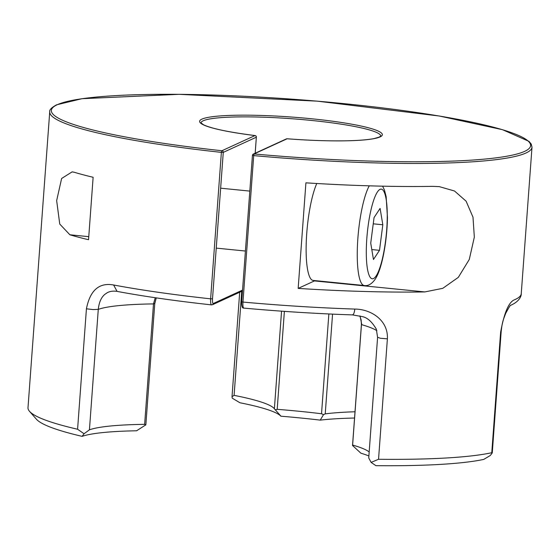 <?xml version="1.0" encoding="UTF-8"?>
<svg xmlns="http://www.w3.org/2000/svg" width="560" height="560" viewBox="0 0 560 560"><rect width="100%" height="100%" fill="white"/><g stroke="black" fill="none" stroke-linecap="round" stroke-linejoin="round"><path stroke-width="0.84" d="M352.219 314.839C353.5 314.909 354.361 312.984 354.802 309.071C371.098 309.148 388.367 320.299 387.387 338.842L380.317 338.261L377.692 337.274M490.301 455.49L492.261 452.921L491.778 452.711A241.787 29.05 -175.8 0 1 446.054 458.003A241.787 29.05 -175.8 0 1 378.539 459.277L371.112 462.406L375.921 465.675A234.276 28.147 4.2 0 0 440.013 464.422A234.276 28.147 -175.8 0 0 483.735 459.417L490.294 455.49M510.545 305.354L510.783 305.235C510.573 304.717 508.879 307.433 505.701 313.376C503.601 319.067 502.25 321.09 501.137 332.003L500.619 332.269C504.168 312.83 508.774 302.008 514.437 299.81A241.787 29.05 -175.8 0 0 521.248 293.685C521.507 296.422 518.819 301.882 510.531 305.361M474.334 237.111L472.997 217.196L466.102 201.18L454.517 191.002L439.271 186.627L432.572 186.354A241.787 29.05 -175.8 0 1 305.914 182.833L298.165 288.4A241.787 29.05 4.2 0 0 424.823 291.928L442.792 288.323L458.318 277.354L469.28 259.462L474.334 237.111M243.859 308.056C243.061 307.993 242.76 305.991 242.956 302.064L253.708 155.603L252.483 155.295A1.505 1.456 -114.7 0 1 253.316 154.077A1.505 1.505 0 0 0 252.441 155.33L241.689 301.791C241.57 306.187 242.235 308.287 243.691 308.091C280.644 311.444 316.911 313.712 352.492 314.902L361.977 316.547C367.122 317.415 371.91 321.622 376.334 329.161L377.587 337.4L368.739 457.933L371.112 462.406M256.347 137.123L256.375 137.165A1.505 1.505 0 0 0 255.066 135.562A1.505 0.574 -82.9 0 0 254.989 135.569L221.921 150.745A240.282 28.868 -175.8 0 1 57.288 104.706A240.282 28.868 -175.8 0 1 338.716 103.124A240.282 28.868 -175.8 0 1 526.848 150.213A240.282 28.868 -175.8 0 1 254.051 153.958L253.708 155.603A241.787 29.05 -175.8 0 0 532 147.224L531.244 144.081L528.976 141.358L502.488 129.682L439.404 116.032L317.31 101.157L179.109 94.325L81.998 98.693L56.553 104.825C51.534 107.562 49.259 109.886 49.728 111.811A241.787 29.05 -175.8 0 0 221.375 152.376L223.272 152.383A1.505 1.456 65.3 0 0 221.921 150.745A1.505 0.42 -83.8 0 0 221.375 152.376L210.623 298.837L212.513 298.837C212.352 301.98 212.611 303.534 213.297 303.506L212.793 304.521L211.533 304.885C175.777 300.972 144.284 296.478 117.054 291.389C113.449 290.808 110.243 291.207 107.436 292.593L107.548 292.53M82.089 436.345A234.276 28.147 -175.8 0 1 45.374 425.033A234.276 28.147 4.2 0 1 36.407 419.209L29.512 411.334A241.787 29.05 -175.8 0 0 38.766 417.347A241.787 29.05 4.2 0 0 77.588 429.24L84.049 433.755L89.432 429.821L98.28 309.379L93.058 309.582L86.429 308.798C90.09 290.283 99.162 282.352 113.645 284.998A241.787 29.05 -175.8 0 0 210.623 298.837C210.441 302.771 210.812 304.773 211.729 304.85M113.645 284.998L117.047 291.375M88.543 239.722A241.787 29.05 -175.8 0 1 69.888 234.78L59.752 224.063L56.658 200.62L61.621 178.486L72.142 171.864L74.473 172.326A241.787 29.05 4.2 0 0 93.128 177.275L88.543 239.722M298.165 288.4L314.475 280.91A53.312 11.277 95.7 0 0 315.007 280.616M89.432 429.821A143.822 17.276 4.2 0 1 107.24 426.349A143.822 17.276 4.2 0 1 144.641 424.347L153.489 303.912A143.822 17.276 4.2 0 0 98.28 309.379C99.036 302.344 101.241 297.318 104.909 294.308L107.436 292.593M376.866 330.687A143.822 17.276 4.2 0 0 361.795 324.702L360.052 315.973M154.434 303.52L153.489 303.912L155.26 297.731M144.641 424.347L145.761 424.956L145.88 424.48L154.749 303.709L156.268 297.878M136.654 430.738L145.74 424.914M84.063 433.755L82.103 436.352A151.333 18.179 4.2 0 1 100.408 432.831A151.333 18.179 -175.8 0 1 136.682 430.78M239.939 402.766L232.232 398.16L232.022 396.676L234.094 395.367L241.738 291.291M360.794 453.11L352.611 445.564M352.576 445.599L361.473 324.429M369.173 451.962A143.822 17.276 4.2 0 0 352.947 445.144M281.554 311.164L274.379 408.793L275.233 409.815L277.193 409.325A138.614 16.653 4.2 0 1 299.775 411.341A138.614 16.653 -175.8 0 1 321.531 413.749L323.554 414.638L325.234 413.868L332.556 314.125M320.264 420.084L323.484 414.708M239.946 402.759A151.333 18.179 4.2 0 1 265.468 408.947A151.333 18.179 -175.8 0 1 280.889 416.192A146.125 17.556 4.2 0 1 300.888 418.019A146.125 17.556 -175.8 0 1 320.271 420.126A151.333 18.179 4.2 0 1 354.543 418.026M274.379 408.793A143.822 17.276 4.2 0 0 274.092 408.429A143.822 17.276 4.2 0 0 259.343 401.436A143.822 17.276 4.2 0 0 234.094 395.367M355.005 411.768A143.822 17.276 4.2 0 0 325.234 413.868M280.91 416.157L275.366 409.899M368.879 455.959A151.333 18.179 4.2 0 0 360.759 453.145M29.512 411.334A241.787 29.05 -175.8 0 1 28 407.701L49.728 111.811M369.264 185.829A52.563 11.116 95.7 0 0 357.518 244.027A52.563 11.116 95.7 0 0 364.252 285.53L313.131 280.427A52.563 11.116 -84.3 0 1 306.271 241.766A52.563 11.116 -84.3 0 1 316.785 183.498M379.498 250.327L373.457 259.511L370.734 243.138L374.052 217.588L380.1 208.404L382.816 224.777L379.498 250.327L371.798 249.564M373.247 223.818L382.816 224.777M354.802 309.071A241.787 29.05 -175.8 0 1 242.956 302.064L241.948 301.91M387.387 338.842L378.539 459.277M500.619 332.269L491.778 452.711M255.199 153.209L256.34 137.2A1.505 1.456 65.3 0 0 254.989 135.569A91.609 11.004 -175.8 0 1 201.88 119.14A91.609 11.004 -175.8 0 1 305.809 118.216A91.609 11.004 -175.8 0 1 381.857 135.737A91.609 11.004 -175.8 0 1 287.119 138.775L254.051 153.958A1.505 1.456 -114.7 0 0 253.316 154.077L286.384 138.901A1.505 1.456 -114.7 0 1 287.119 138.775L287.133 138.775A1.505 1.505 0 0 0 286.384 138.901M380.73 136.115L380.737 136.08A90.104 10.822 4.2 0 0 301.182 119.483A90.104 10.822 4.2 0 0 203.231 120.771A90.104 10.822 4.2 0 0 201.005 122.892L203.539 124.775C211.512 128.583 228.69 132.181 255.066 135.562A1.505 0.574 -82.9 0 1 255.15 135.597M212.513 298.837L223.272 152.383L256.34 137.2L255.164 153.23M242.55 290.08L213.297 303.506M69.888 234.78L88.767 236.663M424.823 291.928L314.475 280.91M277.193 409.325L284.382 311.367M321.531 413.749L328.86 313.957M86.429 308.798L77.588 429.24M376.173 275.884A45.052 9.527 -84.3 0 1 366.31 249.865A45.052 9.527 -84.3 0 1 377.377 192.031A45.052 9.527 -84.3 0 1 387.24 218.057A45.052 9.527 -84.3 0 1 376.173 275.884M532 147.224L521.248 293.685M380.737 136.08L379.204 137.102L374.367 138.509C368.298 139.741 359.177 140.504 347.018 140.784C329.343 141.134 309.379 140.462 287.126 138.768M232.022 396.676L239.694 292.229M352.541 445.333L361.417 324.499L361.109 319.851L359.814 315.91M275.821 410.403L280 415.177M242.487 290.948L212.464 304.731M492.261 452.921L501.137 332.003M382.606 186.172L384.482 190.12L386.148 196.686L387.45 217.434C387.079 241.08 382.074 269.045 375.144 279.279C371.679 284.088 368.046 286.174 364.252 285.53M245.413 251.034L216.237 248.115M249.816 191.1L220.64 188.188"/></g></svg>
